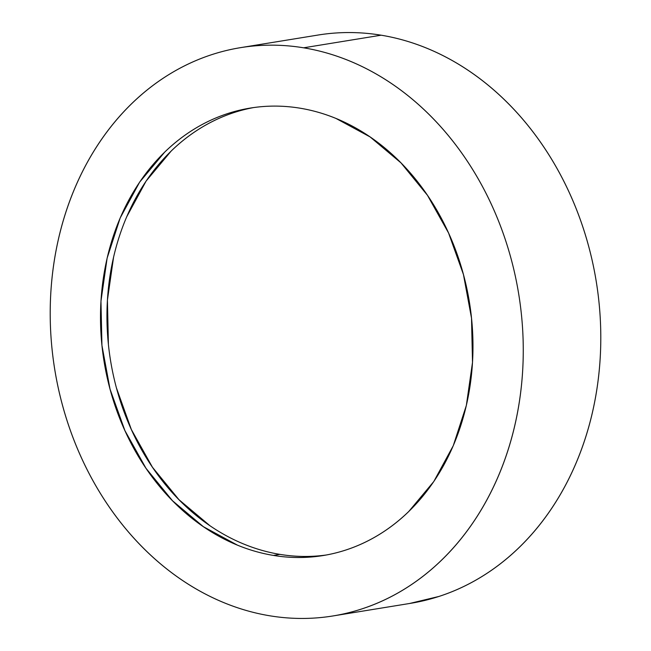 <?xml version="1.0" encoding="UTF-8"?>
<svg xmlns="http://www.w3.org/2000/svg" width="651" height="651" viewBox="0 0 651 651"><rect width="100%" height="100%" fill="white"/><g stroke="black" fill="none" stroke-linecap="round" stroke-linejoin="round"><path stroke-width="0.98" d="M332.962 615.952L410.496 603.339A287.888 235.019 -99.2 0 0 600.336 319.771A287.888 235.019 -99.2 0 0 381.136 35.195L303.61 47.808A287.888 235.019 80.8 0 1 522.802 332.384A287.888 235.019 80.8 0 1 332.962 615.952A287.888 235.019 80.8 0 1 269.864 615.805C254.37 613.25 239.137 608.905 224.156 602.761C209.183 596.617 194.747 588.797 180.864 579.309C166.973 569.812 153.896 558.818 141.633 546.335C129.362 533.861 118.148 520.116 107.976 505.127C97.805 490.138 88.878 474.18 81.196 457.262C73.506 440.336 67.216 422.768 62.309 404.564C57.402 386.36 53.984 367.864 52.047 349.082C50.111 330.293 49.696 311.577 50.802 292.926C51.909 274.283 54.521 256.063 58.631 238.266C62.74 220.477 68.265 203.454 75.223 187.203C82.172 170.953 90.416 155.784 99.937 141.698C109.466 127.612 120.101 114.877 131.836 103.501C143.578 92.117 156.191 82.311 169.691 74.076C183.183 65.832 197.302 59.331 212.039 54.554C226.776 49.777 241.846 46.815 257.259 45.684C272.663 44.553 288.116 45.261 303.61 47.808C319.096 50.363 334.337 54.708 349.31 60.852C364.291 66.996 378.719 74.816 392.61 84.304C406.501 93.801 419.578 104.795 431.841 117.278C444.104 129.752 455.326 143.497 465.498 158.486C475.661 173.475 484.596 189.433 492.278 206.351C499.96 223.277 506.258 240.846 511.165 259.049C516.072 277.253 519.49 295.749 521.427 314.531C523.363 333.32 523.77 352.036 522.663 370.688C521.557 389.331 518.953 407.55 514.843 425.347C510.734 443.136 505.2 460.159 498.251 476.41C491.302 492.661 483.058 507.829 473.529 521.915C464 536.001 453.373 548.736 441.63 560.112C429.896 571.497 417.275 581.302 403.783 589.537C390.283 597.781 376.172 604.283 361.435 609.059C346.698 613.836 331.628 616.798 316.215 617.929C300.803 619.06 285.358 618.352 269.864 615.805A287.888 235.019 80.8 0 1 50.664 331.229A287.888 235.019 80.8 0 1 240.504 47.661A287.888 235.019 80.8 0 1 303.61 47.808L381.136 35.195A287.888 235.019 -99.2 0 0 318.038 35.048L241.513 47.49M253.573 107.578A226.678 185.055 -99.2 0 0 107.423 332.295A226.678 185.055 -99.2 0 0 279.914 554.375L273.453 555.425A226.678 185.055 80.8 0 1 100.856 331.351A226.678 185.055 80.8 0 1 250.334 108.066A226.678 185.055 80.8 0 1 300.021 108.188A226.678 185.055 80.8 0 1 472.618 332.262A226.678 185.055 80.8 0 1 323.132 555.547A226.678 185.055 80.8 0 1 273.453 555.425L279.914 554.375A226.678 185.055 -99.2 0 0 326.363 554.986M273.453 555.425C285.651 557.435 297.816 557.997 309.949 557.101C322.082 556.206 333.947 553.879 345.551 550.119C357.155 546.36 368.271 541.233 378.898 534.748C389.526 528.262 399.462 520.54 408.706 511.572L433.818 481.496L453.283 445.666L466.344 405.459L472.504 362.42L471.527 318.209L463.447 274.519L448.58 233.025L427.487 195.333L400.992 162.88L370.102 136.93L336.006 118.458C324.214 113.624 312.22 110.198 300.021 108.188C287.823 106.178 275.658 105.617 263.525 106.512C251.392 107.407 239.519 109.734 227.915 113.494C216.311 117.253 205.203 122.38 194.576 128.865C183.948 135.351 174.012 143.074 164.768 152.041L139.656 182.117L120.191 217.947L107.122 258.154L100.962 301.193L101.938 345.404L110.019 389.095L124.894 430.588L145.979 468.281L172.482 500.733L203.372 526.683L237.46 545.156C249.26 549.989 261.254 553.415 273.453 555.425M409.487 603.51L438.961 596.446C453.698 591.669 467.817 585.168 481.309 576.924C494.809 568.689 507.422 558.883 519.164 547.499C530.899 536.123 541.534 523.388 551.063 509.302C560.584 495.216 568.828 480.047 575.777 463.797C582.735 447.546 588.26 430.523 592.369 412.734C596.479 394.937 599.091 376.717 600.198 358.074C601.304 339.423 600.889 320.707 598.953 301.918C597.016 283.136 593.598 264.64 588.691 246.436C583.784 228.232 577.494 210.664 569.804 193.738C562.122 176.82 553.195 160.862 543.024 145.873C532.852 130.884 521.638 117.139 509.367 104.665C497.104 92.182 484.027 81.188 470.136 71.691C456.253 62.203 441.817 54.383 426.844 48.239C411.863 42.095 396.63 37.75 381.136 35.195C365.642 32.648 350.197 31.94 334.785 33.071M316.41 556.052C304.277 556.939 292.112 556.385 279.914 554.375C267.716 552.365 255.721 548.939 243.922 544.106M209.834 525.634L178.944 499.675L152.44 467.231L131.356 429.538L116.48 388.045M108.4 344.355L107.423 300.144L113.583 257.104M126.652 216.897L146.117 181.068L171.229 150.983C180.473 142.024 190.409 134.301 201.037 127.816C211.656 121.33 222.772 116.204 234.376 112.444M323.97 555.409L323.132 555.547M251.131 107.936L250.334 108.066"/></g></svg>
